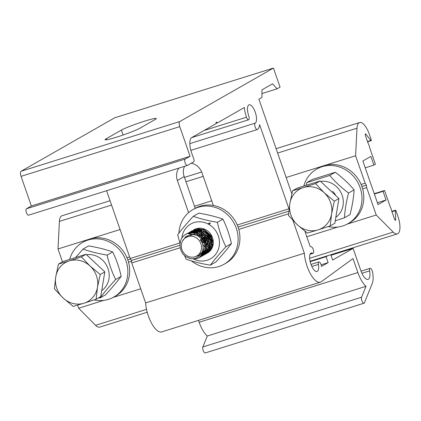 <?xml version="1.0" encoding="UTF-8"?>
<svg xmlns="http://www.w3.org/2000/svg" width="421" height="421" viewBox="0 0 421 421"><rect width="100%" height="100%" fill="white"/><g stroke="black" fill="none" stroke-linecap="round" stroke-linejoin="round"><path stroke-width="0.63" d="M377.395 202.727L386.057 200.012L378.042 204.59L362.86 160.996L370.88 156.417L373.901 165.095L365.233 167.811M373.901 165.095L375.411 164.232L369.722 147.887A6.741 2.563 72.6 0 0 368.133 143.329L365.381 135.425A1.347 0.51 -107.4 0 1 365.433 133.878A1.347 0.51 -107.4 0 1 365.896 134.152L370.859 140.493A0.9 0.342 72.6 0 0 371.169 140.672A0.9 0.342 72.6 0 0 371.201 139.646L369.301 134.183A15.282 5.805 72.6 0 0 359.587 122.532A15.282 5.805 72.6 0 0 357.003 128.184L355.598 155.759L365.149 183.188L366.37 185.124L366.68 187.582L362.634 188.85M386.057 200.012L383.036 191.334L374.374 194.049M383.036 191.334L384.552 190.471L374.248 193.697M210.211 243.085A13.935 12.846 60.3 0 1 209.947 242.896M208.753 241.896A13.935 12.846 60.3 0 1 207.795 240.917M205.406 236.481L204.411 234.013M361.102 184.451L365.149 183.188M355.598 155.759L286.159 177.509M211.742 200.817L194.497 206.216M120.085 229.529L58.003 248.974L62.471 261.804M126.995 257.784L129.636 256.957M361.907 186.524L366.37 185.124M127.8 259.852L130.484 259.01M131.505 261.246L128.526 262.183M58.003 248.974L59.408 221.399A15.282 5.805 -107.4 0 1 61.992 215.752L110.044 200.701M384.552 190.471L390.241 206.816A6.741 2.563 -107.4 0 1 391.83 211.374L394.582 219.278A1.347 0.51 72.6 0 0 395.44 220.304A1.347 0.51 72.6 0 0 395.666 219.636L395.298 210.674A0.9 0.342 -107.4 0 1 395.451 210.226A0.9 0.342 -107.4 0 1 396.019 210.91L397.924 216.378A15.282 5.805 -107.4 0 1 397.35 233.897A15.282 5.805 -107.4 0 1 393.188 232.103L376.232 215.01L347.199 224.109M103.745 300.362L78.638 308.23L95.593 325.317A15.282 5.805 72.6 0 0 99.756 327.112L147.224 312.245M337.853 227.035L306.793 236.765M140.719 288.78L113.091 297.437M77.569 305.157L78.638 308.23M366.68 187.582L376.232 215.01M187.282 165.458A3.373 1.279 -107.4 0 1 185.093 162.759A3.373 1.279 -107.4 0 1 185.166 159.07L190.082 156.259L179.767 126.637A4.494 1.705 -107.4 0 1 179.804 121.537L273.434 68.07L114.717 117.785L21.087 171.252A4.494 1.705 72.6 0 0 21.05 176.352L31.37 205.974L26.449 208.784A3.373 1.279 72.6 0 0 26.376 212.473A3.373 1.279 72.6 0 0 28.565 215.173L187.282 165.458A3.373 1.279 -107.4 0 0 187.377 165.416L193.807 161.748A2.247 0.853 -107.4 0 0 193.828 159.196L191.618 152.849A13.483 5.12 72.6 0 1 191.734 137.562L215.905 123.758L216.247 122.037L217.478 122.858L244.369 107.497A16.408 6.231 72.6 0 0 246.48 117.206A3.373 1.279 -107.4 0 0 248.622 119.774A3.373 1.279 -107.4 0 0 248.748 115.912A9.662 3.673 -107.4 0 1 249.111 104.829A9.662 3.673 -107.4 0 1 255.384 112.575A9.662 3.673 -107.4 0 1 255.168 123.153A3.373 1.279 -107.4 0 0 255.094 126.842A3.373 1.279 -107.4 0 0 257.284 129.542A3.373 1.279 -107.4 0 0 257.378 129.5A16.408 6.231 72.6 0 0 259.599 124.679L289.074 209.095M188.582 212.658L177.378 180.477A13.935 12.846 60.3 0 1 178.872 168.095M191.26 163.201A13.935 12.846 60.3 0 1 201.975 172.773L213.363 205.464M237.244 225.003L288.901 208.821M106.576 190.739L130.184 258.536L179.856 242.98M179.883 245.296L131.405 260.478L130.184 258.536M180.167 247.764L131.72 262.936L131.405 260.478M131.72 262.936L145.645 302.931L304.362 253.216L292.953 220.446M288.617 213.789L238.775 229.403M304.362 253.216A20.903 7.941 72.6 0 0 310.409 273.782A20.903 7.941 72.6 0 0 320.376 282.202L161.659 331.916A20.903 7.941 -107.4 0 1 151.692 323.496A20.903 7.941 -107.4 0 1 145.645 302.931M320.376 282.202A20.903 7.941 72.6 0 0 321.297 281.733L353.014 258.573L357.876 272.54L199.159 322.254A20.229 7.683 72.6 0 0 207.29 336.026L202.854 346.951A3.373 1.279 72.6 0 0 203.301 350.777A3.373 1.279 72.6 0 0 205.29 352.93L364.007 303.215A3.373 1.279 -107.4 0 1 362.018 301.062A3.373 1.279 -107.4 0 1 361.571 297.237L366.007 286.312A20.229 7.683 -107.4 0 1 357.876 272.54M198.507 320.376L199.159 322.254M366.007 286.312L207.29 336.026M330.822 254.737L332.669 260.041L353.093 248.379L360.902 270.814A11.235 4.268 72.6 0 0 368.043 279.376A11.235 4.268 72.6 0 0 369.617 270.861A3.373 1.279 -107.4 0 1 370.085 268.309A3.373 1.279 -107.4 0 1 372.574 272.187A17.982 6.831 -107.4 0 1 372.29 283.38L364.423 302.762A3.373 1.279 -107.4 0 1 364.007 303.215M353.093 248.379L331.017 255.294M327.943 255.636L326.07 256.705L310.166 261.688M326.07 256.705L328.133 262.63L321.144 264.82M311.84 266.477L318.418 264.42A3.373 1.279 -107.4 0 1 318.902 261.951A3.373 1.279 -107.4 0 1 321.407 265.925A16.408 6.231 72.6 0 1 321.486 266.43L328.133 262.63M318.418 264.42A9.662 3.673 -107.4 0 1 317.018 271.477A9.662 3.673 -107.4 0 1 310.624 263.357A9.662 3.673 -107.4 0 1 311.24 253.037A9.662 3.673 -107.4 0 1 312.635 253.226L310.209 253.984M304.851 231.182L310.182 246.501A16.408 6.231 72.6 0 1 311.587 246.922A3.373 1.279 -107.4 0 1 313.492 250.263A3.373 1.279 -107.4 0 1 313.119 253.289A3.373 1.279 -107.4 0 1 312.635 253.226M273.434 68.07L280.065 87.115L277.044 88.842L272.561 83.79L261.973 89.836L261.915 97.477L258.889 99.209L291.832 193.802M184.487 166.337A13.935 12.846 -119.7 0 0 184.182 176.594L195.212 208.274M277.044 88.842L261.946 93.573M121.401 130.084A19.103 1.463 160.8 0 1 141.293 122.227A19.103 1.463 160.8 0 1 156.302 118.517A19.103 1.463 160.8 0 1 155.128 119.517L139.998 128.158A19.103 1.463 160.8 0 1 120.106 136.015A19.103 1.463 160.8 0 1 105.097 139.719A19.103 1.463 160.8 0 1 106.271 138.72L121.401 130.084L123.111 134.999M190.082 156.259L31.37 205.974M217.478 122.858L215.989 123.327M288.853 211.163L238.049 227.077M83.989 303.209L73.207 306.409L63.124 298.01A22.476 20.718 -119.7 0 0 83.989 303.209A22.476 20.718 -119.7 0 0 97.483 287.248L96.12 299.236L83.989 303.209M54.383 288.838L55.751 276.85A22.476 20.718 -119.7 0 0 63.124 298.01L54.383 288.838M58.472 264.088L69.249 260.883A22.476 20.718 -119.7 0 0 55.751 276.85L58.472 264.088L63.087 261.452L86 254.273L104.818 271.85L100.203 274.487L97.483 287.248A22.476 20.718 -119.7 0 0 90.115 266.083L100.203 274.487M81.379 256.91L90.115 266.083A22.476 20.718 -119.7 0 0 69.249 260.883L81.379 256.91L86 254.273M104.818 271.85L100.735 296.6L96.12 299.236M328.254 226.572A31.464 29.007 -119.7 0 0 347.962 223.688L349.772 222.651A31.464 29.007 -119.7 0 0 360.786 183.73A31.464 29.007 -119.7 0 0 323.854 165.7A31.464 29.007 -119.7 0 0 318.565 168.005L316.75 169.042A31.464 29.007 -119.7 0 0 303.804 186.05M347.962 223.688A31.464 29.007 -119.7 0 0 358.971 184.766A31.464 29.007 -119.7 0 0 322.039 166.737A31.464 29.007 -119.7 0 0 316.75 169.042M210.932 240.917L210.074 240.059L206.606 233.271M206.506 232.771L206.416 232.224M206.753 232.466L206.879 233.108M207.016 233.666L210.779 240.28M211.105 244.848L210.047 244.259M209.7 244.033L208.3 242.964M207.937 242.633L203.548 235.018M203.438 234.476L203.254 232.739M203.238 232.334L203.285 231.008M210.653 246.138L209.984 245.864M209.679 245.722L208.506 245.096M208.206 244.911L206.832 243.901M206.416 243.533L202.059 235.865M201.959 235.371L201.733 233.576M201.717 233.223L201.743 231.866M201.77 231.555L201.927 230.429M202.027 232.929L202.043 233.429M202.064 233.802L202.338 235.707M202.969 237.797L205.259 241.743M206.727 243.327L207.379 243.901M208.49 244.727L208.927 245.001M205.832 247.027L205.522 246.838M204.417 246.075L202.559 244.375M192.013 230.824L198.786 228.745L204.927 230.176L209.958 234.529L212.589 240.617L212.079 246.995L208.727 252.105L206.479 253.579M206.99 253.305L212.716 245.69L211.289 235.902L203.627 229.319L193.992 229.734M190.86 231.487L194.47 229.913L200.859 230.087L206.622 233.287L210.316 238.839L211.179 245.301L205.485 254.184L204.79 254.552M204.469 254.7L203.927 254.921M203.875 254.942L203.232 255.158M205.801 253.995L211.253 246.296L209.495 236.344L201.438 229.966L191.634 230.992L190.802 231.513M189.213 232.445L196.696 230.455L202.885 232.503L207.611 237.197L209.663 243.475L208.705 249.748L203.29 255.373M203.259 255.394L204.274 254.873L209.774 247.174L207.985 237.197L199.917 230.855L189.687 232.155M186.935 233.808L188.303 232.908L198.922 232.124L204.385 235.865L207.69 241.643L207.942 248.106L205.243 253.658L201.933 256.157M203.222 255.415L208.295 247.774L206.516 238.07L198.712 231.797L189.187 232.46M198.975 257.868L203.953 253.11L205.522 247.016L203.911 240.644L199.622 235.534L187.671 233.508C177.188 236.66 177.604 254.21 188.361 257.768C198.575 262.546 208.027 248.643 200.217 239.833L202.127 238.465L204.895 244.506L204.69 250.905L199.412 257.62L196.128 258.883L190.802 258.657L188.634 257.868M185.924 234.329L188.461 232.966L194.781 232.35L200.833 234.839L205.122 239.949L206.732 246.327L205.164 252.416L200.338 257.105M200.649 256.889L201.249 256.573M201.685 256.315L206.785 248.501L204.822 238.696L196.765 232.503L187.092 233.597L186.05 234.255M210.247 223.083L209.9 223.483M209.737 223.683L209.169 224.482M209.421 222.935L208.732 223.393M208.511 223.562L208.042 223.946M210.537 223.146L209.221 223.419M208.705 223.577L207.911 223.883M201.896 230.408L201.364 233.008M201.343 233.318L201.338 234.86M201.37 235.255L202.012 238.312M202.08 238.502L206.574 244.38M206.927 244.617L208.216 245.343M208.506 245.48L210.626 246.201M200.78 230.303L200.117 232.355M200.059 232.608L199.87 233.85M199.838 234.176L199.833 236.044M200.617 239.544L206.732 246.253M207 246.38L208.142 246.817M208.427 246.901L210.1 247.227M202.043 252.495L205.422 251.932L201.175 254.016M205.711 251.821L206.843 251.295M207.174 251.105L211.605 245.111L210.842 237.134L205.106 231.224L197.228 230.334M196.775 230.461L195.112 231.129M194.728 231.334L193.628 232.029M193.386 232.208L192.513 232.96M201.633 253.284L205.274 252.216M205.606 252.032L206.937 251.1M207.374 250.705L209.29 248.064M209.874 246.664L208.69 236.865L200.464 231.029M199.175 230.876L195.776 231.171M195.128 231.35L193.476 232.024M193.15 232.197L192.044 232.929M205.843 251.547L207.711 249.058M208.3 247.753L207.285 237.897L199.101 231.934M197.675 231.734L194.102 232.05M193.549 232.218L191.934 232.924M200.759 254.579L206.185 250.006M206.722 248.853L205.858 238.865L197.596 232.771M195.849 232.555L192.639 232.929M196.875 255.905L204.759 250.674M205.301 249.364L204.185 239.491L195.902 233.602M195.239 233.508L185.203 237.939M194.928 256.778L200.207 255.079L203.638 250.627L201.854 239.139L197.065 235.307L191.139 234.36L185.766 236.591L182.33 241.401M193.092 236.449A10.725 9.888 60.3 0 1 199.186 253.942A10.725 9.888 60.3 0 1 181.935 249.642A10.725 9.888 60.3 0 1 193.092 236.449M202.127 238.465A13.483 12.43 -119.7 0 0 194.455 233.287A13.483 12.43 -119.7 0 0 187.677 233.523M203.669 230.84A11.051 10.188 60.3 0 1 211.505 242.264M207.542 252.984A13.483 12.43 -119.7 0 0 213.063 239.644A13.483 12.43 -119.7 0 0 202.754 228.55A13.483 12.43 -119.7 0 0 193.565 229.924M193.649 259.083A20.003 18.44 -119.7 0 0 219.199 246.038A20.003 18.44 -119.7 0 0 203.78 222.33A20.003 18.44 -119.7 0 0 182.056 236.781A20.003 18.44 -119.7 0 0 181.872 238.249M179.977 243.385L177.694 234.744C181.977 229.119 187.171 222.977 193.276 216.31C200.396 218.836 208.427 220.836 217.373 222.314C219.299 230.982 222.135 239.128 225.882 246.753C219.773 253.416 214.578 259.562 210.295 265.183C201.354 263.704 193.323 261.704 186.203 259.183L184.451 255.384M210.295 265.183L215.847 262.015C221.956 255.347 227.151 249.206 231.434 243.58C229.508 234.913 226.672 226.772 222.925 219.146C215.805 216.626 207.774 214.621 198.828 213.142L193.276 216.31M217.373 222.314L222.925 219.146M225.882 246.753L231.434 243.58M191.476 260.888A31.464 29.007 -119.7 0 0 224.098 264.241L225.914 263.204A31.464 29.007 -119.7 0 0 235.497 221.493A31.464 29.007 -119.7 0 0 194.707 208.558L192.892 209.595A31.464 29.007 -119.7 0 0 180.604 224.493A31.464 29.007 -119.7 0 0 178.904 233.176M224.098 264.241A31.464 29.007 -119.7 0 0 233.681 222.53A31.464 29.007 -119.7 0 0 192.892 209.595M94.146 299.899A31.464 29.007 -119.7 0 0 113.854 297.015L115.67 295.979A31.464 29.007 -119.7 0 0 125.253 254.273A31.464 29.007 -119.7 0 0 84.458 241.333L82.642 242.37A31.464 29.007 -119.7 0 0 69.697 259.378M113.854 297.015A31.464 29.007 -119.7 0 0 123.437 255.31A31.464 29.007 -119.7 0 0 82.642 242.37M333.358 193.318L330.68 190.818M324.223 192.755L334.311 201.154L331.59 213.915A22.476 20.718 -119.7 0 0 324.223 192.755A22.476 20.718 -119.7 0 0 303.357 187.555L315.487 183.582L324.223 192.755M330.227 225.903L318.097 229.882A22.476 20.718 -119.7 0 0 331.59 213.915L330.227 225.903L334.842 223.267L338.926 198.517L334.311 201.154M307.314 233.081L297.226 224.682A22.476 20.718 -119.7 0 0 318.097 229.882L307.314 233.081M289.858 203.517L292.579 190.755L303.357 187.555A22.476 20.718 -119.7 0 0 289.858 203.517A22.476 20.718 -119.7 0 0 297.226 224.682L288.49 215.505L289.858 203.517M315.487 183.582L320.102 180.946L297.194 188.119L292.579 190.755M320.102 180.946L338.926 198.517M101.719 290.653A20.003 18.44 -119.7 0 0 108.955 278.813A20.003 18.44 -119.7 0 0 86.5 254.742M75.533 257.552L83.032 249.09C90.152 251.611 98.182 253.61 107.123 255.094C109.05 263.757 111.886 271.903 115.633 279.528C109.528 286.196 104.334 292.337 100.051 297.963L98.746 297.736M100.051 297.963L105.603 294.789C111.707 288.127 116.901 281.981 121.185 276.36C119.259 267.693 116.422 259.546 112.675 251.921C105.555 249.4 97.525 247.401 88.584 245.917L83.032 249.09M107.123 255.094L112.675 251.921M115.633 279.528L121.185 276.36M335.726 195.528A13.483 12.43 -119.7 0 0 332.59 191.281M335.826 217.32A20.003 18.44 -119.7 0 0 339 214.4A20.003 18.44 -119.7 0 0 340.61 191.908A20.003 18.44 -119.7 0 0 320.607 181.414M306.162 185.308L306.82 182.619L329.732 175.446C335.095 181.825 341.368 187.682 348.556 193.018C346.283 201.791 344.92 210.042 344.467 217.773L335.248 220.82M344.467 217.773L350.025 214.599C352.293 205.827 353.656 197.581 354.108 189.85C348.746 183.472 342.468 177.615 335.284 172.273L312.377 179.451L306.82 182.619M329.732 175.446L335.284 172.273M348.556 193.018L354.108 189.85M357.003 128.184L277.639 153.044M203.222 176.352L185.982 181.751M111.565 205.064L59.408 221.399M367.512 141.54L370.859 140.493M365.896 134.152L365.202 134.367M395.666 219.636L394.866 219.888M391.951 211.721L395.298 210.674M393.188 232.103L309.624 258.273M146.529 309.361L95.593 325.317M361.571 297.237L202.854 346.951M369.617 270.861L361.892 273.282M179.804 121.537L21.087 171.252M21.05 176.352L179.767 126.637M185.166 159.07L26.449 208.784M246.48 117.206L204.159 130.463M255.168 123.153L189.824 143.619M106.271 138.72L106.639 139.772M177.378 180.477L184.182 176.594M204.011 246.453L204.427 246.217M205.543 245.58L205.916 245.364M207.069 244.706L207.416 244.512M184.461 177.388L201.68 171.994M276.118 148.681L359.587 122.532M371.169 140.672L367.596 141.793M391.825 211.363L395.451 210.226M397.35 233.897L310.061 261.236M361.023 271.145L370.085 268.309M318.902 261.951L310.993 264.43M313.119 253.289L310.082 254.242M248.622 119.774L191.613 137.635M257.284 129.542L190.85 150.355M191.65 231.008L191.35 231.182M190.139 231.871L189.834 232.045M204.269 254.858L203.969 255.031M202.759 255.721L202.454 255.894M187.113 233.597L186.808 233.771M199.733 257.452L199.428 257.62"/></g></svg>
